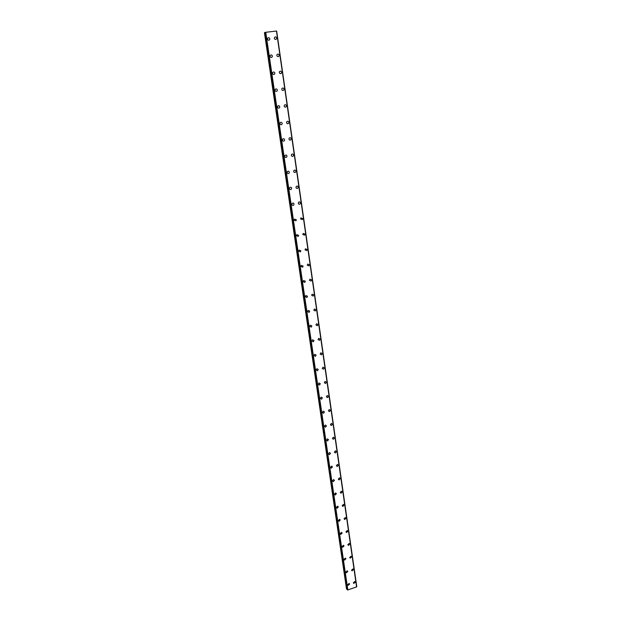 <?xml version="1.0" encoding="UTF-8"?>
<svg xmlns="http://www.w3.org/2000/svg" width="621" height="621" viewBox="0 0 621 621"><rect width="100%" height="100%" fill="white"/><g stroke="black" fill="none" stroke-linecap="round" stroke-linejoin="round"><path stroke-width="0.93" d="M349.126 583.445L349.631 584.074L348.195 585.347L347.698 584.726M347.698 584.734L349.134 583.453L349.631 584.074L348.195 585.355L347.698 584.734M347.248 570.823L347.783 571.467L346.378 572.756L345.85 572.12L347.255 570.823L347.783 571.467L346.378 572.756L345.85 572.12M345.354 558.1L345.928 558.76L344.546 560.064L343.98 559.405L345.354 558.1L345.928 558.76L344.546 560.064L343.98 559.405M343.436 545.277L344.05 545.952L342.699 547.264L342.093 546.589L343.444 545.277L344.05 545.952L342.699 547.264L342.093 546.589M341.503 532.344L342.163 533.043L340.844 534.355L340.192 533.664L341.511 532.344L342.163 533.043L340.844 534.363L340.199 533.664M339.555 519.311L340.254 520.018L338.973 521.345L338.282 520.639L339.555 519.311L340.254 520.025L338.973 521.353L338.282 520.639M337.583 506.169L338.336 506.899L337.094 508.234L336.349 507.504L337.583 506.169L338.336 506.899L337.094 508.234L336.349 507.504M335.596 492.927L336.396 493.664L335.2 495.007L334.401 494.262L335.596 492.927L336.396 493.664L335.2 495.007L334.409 494.269M333.593 479.567L334.447 480.32L333.291 481.663L332.445 480.91L333.593 479.567L334.447 480.32L333.291 481.663L332.445 480.918M331.567 466.107L332.476 466.868L331.366 468.211L330.465 467.45L331.567 466.107L332.476 466.868L331.366 468.211L330.465 467.45M329.518 452.53L330.488 453.299L329.433 454.65L328.47 453.873L329.518 452.53L330.496 453.299L329.433 454.65L328.47 453.881M327.453 438.845L328.493 439.621L327.477 440.964L326.46 440.188L327.461 438.845L328.493 439.621L327.484 440.964M325.373 425.043L326.467 425.827L325.513 427.163L324.426 426.386L325.381 425.051L326.475 425.827L325.513 427.163M323.277 411.133L324.434 411.917L323.533 413.244L322.377 412.46L323.277 411.133L324.434 411.917L323.533 413.244L322.384 412.468M321.158 397.106L322.384 397.882L321.531 399.202L320.32 398.426L321.158 397.106L322.384 397.882L321.531 399.202L320.32 398.426M319.023 382.963L320.312 383.739L319.512 385.043L318.231 384.267L319.023 382.963L320.312 383.739L319.512 385.043L318.239 384.267M316.873 368.703L318.224 369.464L317.478 370.76L316.136 369.992L316.873 368.703L318.224 369.464L317.478 370.76M314.707 354.319L316.12 355.072L315.421 356.345L314.016 355.585L314.707 354.319L316.12 355.072L315.421 356.345L314.024 355.585M312.518 339.811L313.993 340.556L313.349 341.806L311.882 341.061L312.526 339.811L313.993 340.556L313.349 341.814L311.882 341.061M310.321 325.179L311.851 325.916L311.253 327.143L309.732 326.405L310.321 325.179L311.851 325.916L311.253 327.143L309.732 326.405M308.101 310.422L309.685 311.144L309.134 312.355L307.558 311.626L308.101 310.422L309.693 311.144L309.142 312.355L307.558 311.626M305.866 295.542L307.511 296.248L306.999 297.428L305.369 296.714L305.866 295.542L307.511 296.248L306.999 297.428L305.369 296.722M303.615 280.521L305.307 281.22L304.841 282.376L303.157 281.678L303.622 280.521L305.307 281.22L304.841 282.376L303.157 281.678M301.348 265.377L303.087 266.06L302.66 267.185L300.929 266.502L301.348 265.377L303.095 266.06L302.66 267.185L300.929 266.502M299.066 250.092L300.851 250.76L300.455 251.862L298.678 251.195L299.066 250.092L300.851 250.76L300.455 251.862M296.76 234.676L298.592 235.328L298.227 236.407L296.403 235.755L296.76 234.676L298.592 235.328L298.235 236.407M294.439 219.12L296.318 219.756L295.984 220.812L294.113 220.168L294.439 219.12L296.318 219.756L295.984 220.812L294.113 220.168M292.103 203.424C292.988 202.795 293.624 203.005 294.012 204.045L293.71 205.077C292.833 205.698 292.196 205.489 291.808 204.449L292.103 203.424C292.988 202.795 293.624 203.005 294.02 204.045L293.71 205.077C292.833 205.698 292.196 205.489 291.808 204.449M289.743 187.589C290.636 186.921 291.288 187.123 291.699 188.194L291.42 189.195C290.527 189.855 289.883 189.653 289.471 188.582L289.751 187.589C290.636 186.921 291.288 187.123 291.699 188.194L291.42 189.195C290.527 189.855 289.883 189.653 289.471 188.582M287.368 171.598C288.26 170.899 288.928 171.101 289.355 172.203L289.099 173.181C288.206 173.872 287.546 173.67 287.119 172.576L287.368 171.598C288.268 170.899 288.928 171.101 289.355 172.203L289.099 173.181C288.206 173.872 287.546 173.67 287.119 172.576M284.977 155.467C285.87 154.738 286.545 154.932 286.995 156.057L286.762 157.012C285.862 157.742 285.194 157.548 284.744 156.422L284.977 155.467C285.877 154.738 286.545 154.932 286.995 156.057L286.762 157.012C285.862 157.742 285.194 157.548 284.744 156.422M282.563 139.189C283.463 138.429 284.146 138.615 284.612 139.772L284.395 140.703C283.494 141.464 282.811 141.27 282.345 140.121L282.563 139.189C283.463 138.429 284.146 138.615 284.612 139.772L284.395 140.703C283.494 141.464 282.811 141.27 282.353 140.121M280.125 122.764C281.026 121.964 281.724 122.151 282.206 123.331L282.004 124.247C281.103 125.038 280.413 124.844 279.931 123.672L280.125 122.764C281.026 121.964 281.724 122.151 282.206 123.331L282.012 124.247C281.103 125.038 280.413 124.844 279.931 123.672M277.665 106.175C278.573 105.353 279.279 105.539 279.776 106.742L279.597 107.635C278.689 108.458 277.991 108.271 277.494 107.068L277.665 106.175C278.573 105.353 279.279 105.539 279.776 106.742L279.597 107.635C278.689 108.458 277.991 108.271 277.494 107.068M275.188 89.44C276.097 88.586 276.811 88.764 277.323 89.998L277.16 90.876C276.252 91.729 275.545 91.535 275.025 90.309L275.188 89.44C276.097 88.578 276.811 88.764 277.323 89.998L277.16 90.876C276.252 91.722 275.545 91.535 275.025 90.309M272.689 72.548C273.597 71.656 274.319 71.842 274.855 73.099L274.699 73.953C273.791 74.838 273.077 74.652 272.541 73.394L272.689 72.548C273.597 71.656 274.319 71.842 274.855 73.099L274.699 73.953C273.791 74.838 273.077 74.652 272.541 73.394M270.166 55.494C271.074 54.578 271.804 54.757 272.355 56.045L272.215 56.876C271.307 57.792 270.577 57.606 270.034 56.325L270.166 55.494C271.074 54.578 271.804 54.757 272.355 56.045L272.223 56.876C271.307 57.792 270.585 57.606 270.034 56.325M267.62 38.277C268.528 37.338 269.273 37.516 269.84 38.828L269.708 39.643C268.8 40.582 268.062 40.396 267.496 39.092L267.62 38.277C268.536 37.33 269.273 37.516 269.84 38.828L269.708 39.643C268.8 40.582 268.062 40.396 267.504 39.092M354.762 581.52L355.266 582.149L353.846 583.429L353.349 582.801L354.762 581.528L355.266 582.149L353.854 583.429L353.349 582.801M352.914 568.921L353.45 569.566L352.06 570.854L351.525 570.218L352.914 568.921L353.45 569.566L352.06 570.854L351.525 570.21M351.044 556.222L351.618 556.882L350.252 558.186L349.685 557.526L351.044 556.222L351.618 556.882L350.252 558.178L349.677 557.518M349.157 543.414L349.77 544.097L348.435 545.401L347.822 544.726L349.157 543.422L349.77 544.097L348.435 545.409L347.822 544.726M347.248 530.513L347.907 531.203L346.603 532.523L345.951 531.832L347.248 530.513L347.907 531.203L346.603 532.523L345.951 531.832M345.33 517.503L346.029 518.209L344.764 519.536L344.065 518.83L345.33 517.503L346.037 518.209L344.764 519.536L344.065 518.83M343.39 504.384L344.143 505.106L342.908 506.441L342.163 505.719L343.39 504.384L344.143 505.106L342.908 506.441L342.163 505.719M341.426 491.157L342.233 491.902L341.045 493.237L340.246 492.5L341.426 491.164L342.233 491.902L341.045 493.237L340.246 492.5M339.454 477.828L340.308 478.581L339.159 479.924L338.313 479.171L339.454 477.828L340.308 478.581L339.159 479.924L338.313 479.171M337.459 464.392L338.367 465.152L337.265 466.495L336.365 465.734L337.459 464.392L338.367 465.152L337.265 466.495L336.365 465.734M335.441 450.846L336.411 451.614L335.356 452.957L334.393 452.189L335.441 450.846L336.411 451.614L335.363 452.957L334.401 452.189M333.407 437.184L334.44 437.96L333.438 439.295L332.414 438.527L333.407 437.184L334.44 437.96L333.438 439.295L332.414 438.527M331.358 423.413L332.452 424.19L331.498 425.525L330.419 424.748L331.358 423.413L332.452 424.19L331.498 425.525L330.419 424.748M329.293 409.526L330.442 410.302L329.541 411.63L328.4 410.854L329.293 409.526L330.45 410.302L329.541 411.63L328.4 410.854M327.205 395.523L328.424 396.307L327.57 397.619L326.367 396.842L327.213 395.53L328.424 396.307L327.577 397.619L326.367 396.842M325.109 381.41L326.382 382.179L325.583 383.483L324.317 382.715L325.109 381.41L326.382 382.187L325.583 383.491L324.317 382.715M322.99 367.174L324.325 367.942L323.58 369.231L322.252 368.463L322.99 367.174L324.325 367.942L323.58 369.231M320.855 352.821L322.252 353.582L321.554 354.847L320.164 354.086L320.855 352.821L322.252 353.582L321.554 354.847L320.164 354.086M318.697 338.344L320.157 339.089L319.512 340.347L318.061 339.594L318.705 338.344L320.157 339.089L319.512 340.347L318.061 339.594M316.531 323.743L318.045 324.48L317.447 325.707L315.942 324.969L316.531 323.743L318.045 324.48L317.447 325.707L315.942 324.969M314.35 309.017L315.918 309.739L315.359 310.95L313.799 310.221L314.35 309.017L315.918 309.739L315.359 310.95L313.799 310.221M312.146 294.16L313.768 294.874L313.256 296.062L311.641 295.34L312.146 294.16L313.768 294.874L313.256 296.062L311.641 295.34M309.933 279.178L311.602 279.877L311.129 281.034L309.46 280.335L309.933 279.178L311.602 279.877L311.129 281.034L309.46 280.335M307.698 264.065L309.421 264.748L308.979 265.881L307.263 265.19L307.698 264.065L309.421 264.748L308.979 265.881M305.447 248.811L307.216 249.487L306.813 250.597L305.051 249.921L305.447 248.811L307.216 249.487L306.813 250.597L305.051 249.921M303.18 233.426L304.989 234.086L304.616 235.173L302.815 234.505L303.18 233.426L304.989 234.086L304.616 235.173L302.815 234.505M300.89 217.901L302.745 218.553L302.404 219.609L300.556 218.957L300.89 217.901L302.745 218.553L302.404 219.609L300.556 218.957M298.592 202.244C299.469 201.631 300.098 201.841 300.479 202.873L300.168 203.913C299.291 204.519 298.662 204.301 298.282 203.277L298.592 202.244C299.469 201.631 300.098 201.841 300.479 202.873L300.168 203.913C299.291 204.519 298.662 204.301 298.282 203.277M296.264 186.44C297.149 185.788 297.793 185.997 298.196 187.061L297.909 188.07C297.024 188.714 296.388 188.505 295.984 187.449L296.271 186.44C297.149 185.788 297.793 185.997 298.196 187.061L297.909 188.07M293.927 170.488C294.812 169.805 295.472 170.014 295.891 171.101L295.627 172.087C294.734 172.762 294.082 172.56 293.663 171.474L293.927 170.488C294.82 169.805 295.472 170.014 295.891 171.101L295.627 172.087C294.742 172.762 294.082 172.56 293.671 171.474M291.567 154.396C292.46 153.682 293.128 153.876 293.562 154.994L293.322 155.964C292.429 156.671 291.761 156.469 291.327 155.359L291.567 154.396C292.46 153.682 293.128 153.876 293.562 154.994L293.322 155.964C292.429 156.671 291.761 156.469 291.327 155.359M289.184 138.157C290.085 137.404 290.76 137.606 291.218 138.747L290.993 139.686C290.1 140.431 289.425 140.237 288.967 139.096L289.184 138.157C290.085 137.404 290.76 137.606 291.218 138.747L290.993 139.686C290.1 140.431 289.425 140.237 288.967 139.096M286.786 121.763C287.686 120.986 288.377 121.18 288.85 122.345L288.641 123.269C287.74 124.045 287.057 123.851 286.584 122.679L286.786 121.763C287.686 120.979 288.377 121.18 288.85 122.345L288.641 123.269C287.74 124.045 287.057 123.851 286.591 122.679M284.364 105.221C285.272 104.406 285.97 104.6 286.46 105.795L286.265 106.696C285.365 107.503 284.674 107.309 284.185 106.121L284.371 105.221C285.272 104.406 285.97 104.6 286.46 105.795L286.273 106.696C285.365 107.503 284.674 107.309 284.185 106.121M281.926 88.524C282.834 87.677 283.541 87.871 284.045 89.09L283.875 89.975C282.966 90.813 282.26 90.619 281.755 89.401L281.926 88.524C282.834 87.677 283.541 87.871 284.045 89.09L283.875 89.975C282.966 90.813 282.26 90.619 281.755 89.401M279.466 71.671C280.374 70.802 281.088 70.988 281.608 72.238L281.453 73.099C280.545 73.969 279.83 73.775 279.31 72.533L279.466 71.671C280.374 70.802 281.088 70.988 281.608 72.238L281.453 73.099C280.545 73.969 279.83 73.775 279.31 72.533M276.982 54.656C277.89 53.755 278.612 53.949 279.147 55.222L279.008 56.069C278.099 56.961 277.377 56.775 276.842 55.502L276.982 54.656C277.89 53.755 278.612 53.942 279.155 55.222L279.008 56.069C278.099 56.961 277.377 56.775 276.842 55.502M274.474 37.485C275.382 36.561 276.112 36.748 276.671 38.044L276.539 38.875C275.631 39.798 274.901 39.604 274.342 38.308L274.474 37.485C275.382 36.561 276.12 36.748 276.671 38.044L276.539 38.875C275.631 39.798 274.901 39.604 274.342 38.308M346.526 588.987L264.437 32.672L346.526 588.987L347.108 589.073M265.082 32.54L264.437 32.672M265.058 32.393L347.209 589.771L265.136 32.362L347.294 589.865L347.845 589.95L356.625 586.868L276.454 31.058L356.586 586.954M276.392 31.05L265.136 32.362M276.461 31.073L356.733 586.674L276.624 31.073M265.757 32.238L347.845 589.95M264.515 32.649L346.603 589.019M265.237 32.339L347.38 589.88M265.594 32.269L347.706 589.927M265.641 32.253L347.744 589.942M276.663 31.073L356.772 586.635"/></g></svg>
